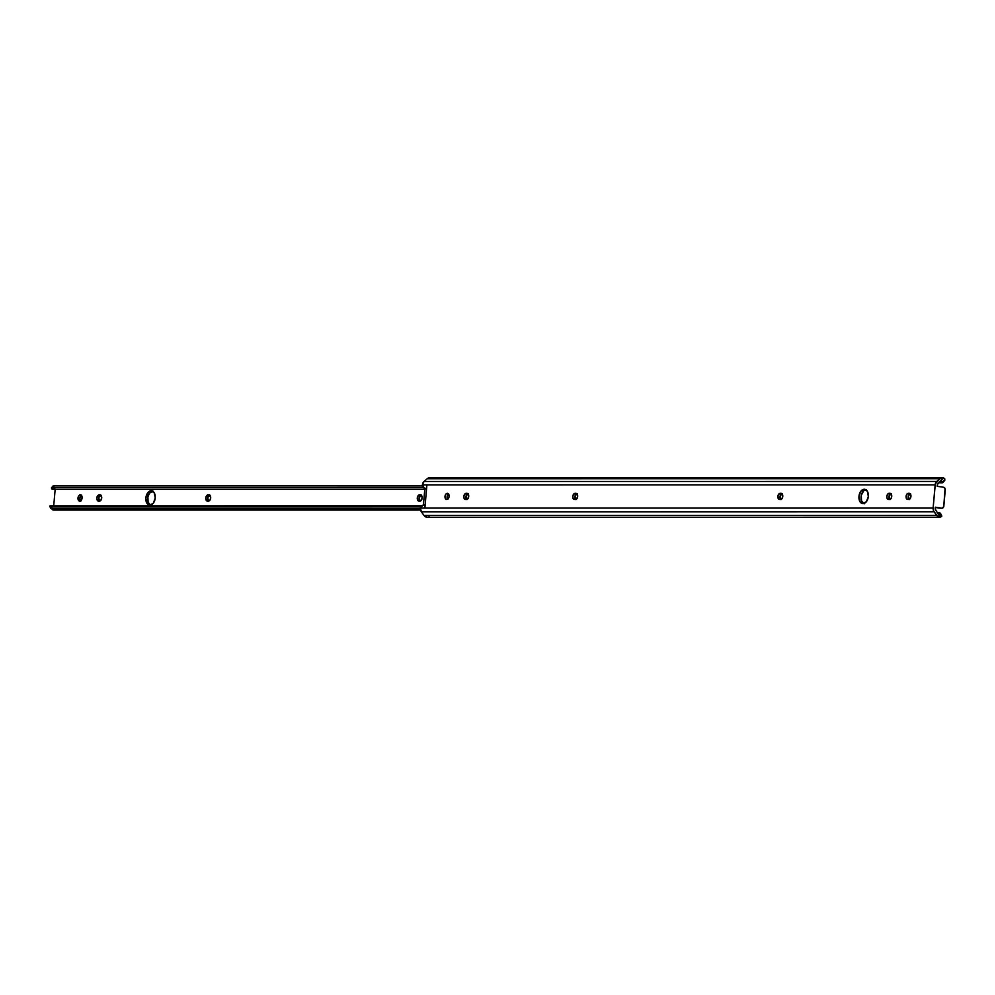 <?xml version="1.0" encoding="UTF-8"?>
<svg xmlns="http://www.w3.org/2000/svg" width="995" height="995" viewBox="0 0 995 995"><rect width="100%" height="100%" fill="white"/><g stroke="black" fill="none" stroke-linecap="round" stroke-linejoin="round"><path stroke-width="1.49" d="M864.269 489.229A7.251 4.652 98.5 0 1 864.717 489.266A7.251 4.652 98.5 0 1 868.287 496.779A7.251 4.652 98.5 0 1 863.013 503.632L859.891 501.517L858.959 496.43L860.774 491.343L864.269 489.229L867.391 491.343L868.324 496.43L866.508 501.517L863.013 503.632A7.251 4.652 98.5 0 1 862.565 503.594A7.251 4.652 98.5 0 1 858.996 496.082A7.251 4.652 98.5 0 1 864.269 489.229M447.327 493.296A3.172 2.04 98.5 0 1 447.514 493.309A3.172 2.04 98.5 0 1 449.081 496.604A3.172 2.04 98.5 0 1 446.767 499.602L445.399 498.682L445.001 496.443L445.797 494.216L447.327 493.296L448.695 494.216L449.093 496.443L448.297 498.682L446.767 499.602A3.172 2.04 98.5 0 1 446.581 499.589A3.172 2.04 98.5 0 1 445.014 496.294A3.172 2.04 98.5 0 1 447.327 493.296M942.439 477.724L429.703 477.749A5.933 4.527 90 0 0 427.203 478.732L424.032 481.48A4.764 3.644 90 0 0 422.415 484.913L935.151 484.888L426.905 484.913L424.89 507.985L933.136 507.96L935.151 484.888A4.764 3.644 -90 0 1 936.768 481.456L939.927 478.707A5.933 4.527 -90 0 1 942.439 477.724A5.933 4.527 -90 0 1 943.534 477.898L944.74 478.769L944.728 480.361M779.657 499.589L778.289 498.669L777.978 495.821L779.408 493.52L781.373 493.333L782.567 494.677L782.667 497.052L781.622 499.055L779.657 499.589A3.172 2.04 98.5 0 1 779.471 499.577A3.172 2.04 98.5 0 1 777.903 496.281A3.172 2.04 98.5 0 1 780.217 493.271L780.988 493.271A3.172 2.04 98.5 0 1 781.174 493.296A3.172 2.04 98.5 0 1 782.742 496.58A3.172 2.04 98.5 0 1 780.428 499.589L779.657 499.589M908.622 499.577L906.756 499.055L906.059 497.04L906.868 494.192L908.398 493.271L910.263 493.806L910.947 496.43L909.803 499.055L907.85 499.577A3.172 2.04 98.5 0 1 907.651 499.565A3.172 2.04 98.5 0 1 906.084 496.281A3.172 2.04 98.5 0 1 908.398 493.271L909.169 493.271A3.172 2.04 98.5 0 1 909.368 493.284A3.172 2.04 98.5 0 1 910.922 496.58A3.172 2.04 98.5 0 1 908.622 499.577M888.622 499.589L887.043 498.184L886.943 495.808L888.361 493.508L890.338 493.333L891.669 495.224L891.458 497.637L890.189 499.341L888.622 499.589A3.172 2.04 98.5 0 1 888.423 499.565A3.172 2.04 98.5 0 1 886.856 496.281A3.172 2.04 98.5 0 1 889.169 493.271L889.94 493.271A3.172 2.04 98.5 0 1 890.139 493.284A3.172 2.04 98.5 0 1 891.694 496.58A3.172 2.04 98.5 0 1 889.393 499.589L888.622 499.589M575.334 499.602L573.481 499.067L572.784 497.052L573.294 494.689L575.122 493.284L576.988 493.818L577.66 496.443L576.528 499.067L574.575 499.602A3.172 2.04 98.5 0 1 574.376 499.589A3.172 2.04 98.5 0 1 572.809 496.294A3.172 2.04 98.5 0 1 575.122 493.284L575.894 493.284A3.172 2.04 98.5 0 1 576.08 493.296A3.172 2.04 98.5 0 1 577.647 496.592A3.172 2.04 98.5 0 1 575.334 499.602M466.381 499.602L464.516 499.067L463.819 497.065L464.342 494.689L466.17 493.296L468.023 493.818L468.707 496.443L467.563 499.067L465.61 499.602A3.172 2.04 98.5 0 1 465.424 499.589A3.172 2.04 98.5 0 1 463.857 496.294A3.172 2.04 98.5 0 1 466.17 493.296L466.929 493.296A3.172 2.04 98.5 0 1 467.128 493.309A3.172 2.04 98.5 0 1 468.695 496.604A3.172 2.04 98.5 0 1 466.381 499.602M940.437 515.273L941.718 516.43L940.088 517.251A5.933 4.527 -90 0 1 940.014 517.251A5.933 4.527 -90 0 1 936.718 515.398L423.994 515.422L421.37 511.803L423.994 515.422L936.718 515.398L934.106 511.778L421.37 511.803L420.4 507.985L423.435 504.751L425.176 504.751L423.435 504.751L424.815 488.968L426.556 488.968L424.256 488.309L426.606 488.309L424.256 488.309L422.415 484.913L426.905 484.913L424.89 507.985L420.4 507.985A4.764 3.644 90 0 0 421.37 511.803L934.106 511.778A4.764 3.644 -90 0 1 933.136 507.96L420.4 507.985L423.435 504.751L424.815 488.968L422.415 484.913L424.032 481.48L936.768 481.456L424.032 481.48L427.203 478.732L939.927 478.707L427.203 478.732L430.798 477.923M423.994 515.422A5.933 4.527 90 0 0 427.278 517.276A5.933 4.527 90 0 0 427.353 517.276L423.994 515.422M937.875 512.947L939.255 512.947L937.875 512.947M938.447 513.718L940.598 513.718L939.255 512.947A4.963 1.766 153.2 0 1 940.524 513.445A4.963 1.766 153.2 0 1 940.598 513.718L938.447 513.718M940.424 514.278L938.024 513.159L939.877 514.477M940.524 513.445L941.705 515.771A4.963 1.766 -26.8 0 1 941.768 515.97L940.088 517.251L935.648 509.875L940.088 517.251L937.439 516.194L933.633 510.957L933.136 507.96L935.325 483.881L939.927 478.707L943.534 477.898L937.676 484.055L937.166 486.294L943.646 487.264L945.051 488.533L943.757 506.53L942.165 508.171L935.337 507.201L935.648 509.875A1.99 1.517 -90 0 1 935.238 508.283L935.337 507.201L941.817 508.171A2.388 1.816 -90 0 0 942.016 508.184L940.225 508.184A2.388 1.816 90 0 0 940.437 508.171M866.384 489.54L863.672 490.759L861.284 495.336L861.508 500.746L864.22 503.806M448.621 493.843L447.103 496.766L447.787 499.39M782.319 493.595L780.092 496.132L781.013 499.664M910.512 493.582L908.273 496.132L909.194 499.664M891.284 493.595L889.045 496.132L889.965 499.664M577.224 493.607L574.998 496.144L575.918 499.677M468.272 493.607L466.046 496.144L466.953 499.677M942.016 508.184A2.388 1.816 -90 0 0 943.832 506.069L945.25 489.901A2.388 1.816 -90 0 0 943.646 487.264L937.166 486.294L937.265 485.199A1.99 1.517 -90 0 1 937.937 483.769L943.534 477.898L944.914 479.963A4.963 2.326 -141.1 0 1 944.69 480.398L943.16 482.301A4.963 2.326 38.9 0 1 941.904 482.799L943.409 481.692L940.337 481.692L943.397 481.791A4.963 2.326 38.9 0 1 943.16 482.301M939.069 482.799L941.904 482.799L939.069 482.799M944.417 480.647L943.434 480.883M940.225 508.184A2.388 1.816 90 0 1 940.026 508.171L935.312 507.462L940.375 508.171M429.193 516.865L427.353 517.276M467.874 493.669A3.172 2.04 -81.5 0 0 466.008 496.294A3.172 2.04 -81.5 0 0 466.779 499.54M576.826 493.657A3.172 2.04 -81.5 0 0 574.973 496.294A3.172 2.04 -81.5 0 0 575.744 499.54M890.873 493.644A3.172 2.04 -81.5 0 0 889.02 496.269A3.172 2.04 -81.5 0 0 889.791 499.527M910.102 493.644A3.172 2.04 -81.5 0 0 908.248 496.269A3.172 2.04 -81.5 0 0 909.02 499.527M781.921 493.657A3.172 2.04 -81.5 0 0 780.055 496.281A3.172 2.04 -81.5 0 0 780.839 499.527M448.496 493.93A3.172 2.04 -81.5 0 0 447.7 499.279M422.775 505.224L425.126 505.224L422.775 505.224M865.75 489.615A7.251 4.652 -81.5 0 0 861.16 496.057A7.251 4.652 -81.5 0 0 863.648 503.557M151.178 490.796A7.251 4.652 98.5 0 1 151.626 490.833A7.251 4.652 98.5 0 1 155.183 498.346A7.251 4.652 98.5 0 1 149.922 505.199L146.787 503.084L145.867 497.997L147.683 492.911L151.178 490.796L154.3 492.911L155.22 497.997L153.404 503.084L149.922 505.199A7.251 4.652 98.5 0 1 149.474 505.161A7.251 4.652 98.5 0 1 145.904 497.649A7.251 4.652 98.5 0 1 151.178 490.796M80.321 494.851A3.172 2.04 98.5 0 1 80.52 494.863A3.172 2.04 98.5 0 1 82.075 498.159A3.172 2.04 98.5 0 1 79.774 501.157L78.394 500.236L77.996 497.997L78.792 495.771L80.321 494.851L81.69 495.771L82.1 497.997L81.304 500.236L79.774 501.157A3.172 2.04 98.5 0 1 79.575 501.144A3.172 2.04 98.5 0 1 78.008 497.848A3.172 2.04 98.5 0 1 80.321 494.851M52.834 486.12L54.339 485.523L53.033 487.214L54.339 485.523L422.738 485.51L54.339 485.523L52.834 486.12L53.096 486.853M51.989 489.142L51.417 487.96L53.033 487.214L423.659 487.189L53.033 487.214L51.603 487.712L51.989 489.142L54.812 488.284M55.173 489.229L53.718 505.821L55.173 489.229M208.117 494.838L209.982 495.373L210.679 497.376L210.169 499.751L208.341 501.157L206.475 500.622L205.791 497.997L206.935 495.373L208.888 494.838A3.172 2.04 98.5 0 1 209.087 494.851A3.172 2.04 98.5 0 1 210.654 498.147A3.172 2.04 98.5 0 1 208.341 501.157L207.569 501.157A3.172 2.04 98.5 0 1 207.37 501.144A3.172 2.04 98.5 0 1 205.803 497.848A3.172 2.04 98.5 0 1 208.117 494.838L209.634 495.062L208.117 494.838M419.84 501.144L417.975 500.609L417.278 498.607L418.087 495.759L419.616 494.826L421.482 495.361L422.166 497.985L421.022 500.609L419.069 501.144A3.172 2.04 98.5 0 1 418.87 501.132A3.172 2.04 98.5 0 1 417.315 497.836A3.172 2.04 98.5 0 1 419.616 494.826L420.387 494.826A3.172 2.04 98.5 0 1 420.587 494.851A3.172 2.04 98.5 0 1 422.154 498.134A3.172 2.04 98.5 0 1 419.84 501.144M99.164 494.851L101.03 495.373L101.726 497.388L100.905 500.236L99.376 501.157L97.522 500.622L96.838 497.997L97.983 495.373L99.935 494.851A3.172 2.04 98.5 0 1 100.122 494.863A3.172 2.04 98.5 0 1 101.689 498.159A3.172 2.04 98.5 0 1 99.376 501.157L98.617 501.157A3.172 2.04 98.5 0 1 98.418 501.144A3.172 2.04 98.5 0 1 96.851 497.848A3.172 2.04 98.5 0 1 99.164 494.851L100.682 495.075L99.164 494.851M51.305 506.977L421.295 506.952L51.305 506.977L52.287 509.005L420.387 508.98L52.287 509.005L50.484 506.865L51.305 506.977M49.949 505.92L52.3 506.679M52.76 509.85L420.437 509.378L52.225 509.403L51.715 508.706L53.121 509.987M51.665 508.942L52.287 509.005L51.665 508.942M152.981 491.07L149.486 493.184L147.882 496.866L148.118 502.276L150.817 505.336M81.727 495.174L79.799 498.271L80.806 501.194M209.933 495.112L207.694 497.649L208.614 501.181M421.432 495.1L419.193 497.637L420.114 501.169M100.968 495.112L98.741 497.662L99.649 501.194M50.77 508.42L49.75 506.231M100.769 495.137A3.172 2.04 -81.5 0 0 98.716 497.761A3.172 2.04 -81.5 0 0 99.587 501.144M421.134 495.062L419.616 494.826L421.134 495.062M421.221 495.124A3.172 2.04 -81.5 0 0 419.181 497.736A3.172 2.04 -81.5 0 0 420.052 501.132M209.721 495.124A3.172 2.04 -81.5 0 0 207.669 497.749A3.172 2.04 -81.5 0 0 208.54 501.132M81.366 495.336A3.172 2.04 -81.5 0 0 79.836 497.973A3.172 2.04 -81.5 0 0 80.533 500.945M152.509 491.107A7.251 4.652 -81.5 0 0 147.757 497.587A7.251 4.652 -81.5 0 0 150.394 505.161M427.278 517.276L940.014 517.251M52.586 489.229L424.79 489.217M422.278 505.808L50.384 505.833M420.549 509.987L53.332 510M52.81 486.132L51.516 487.811"/></g></svg>
